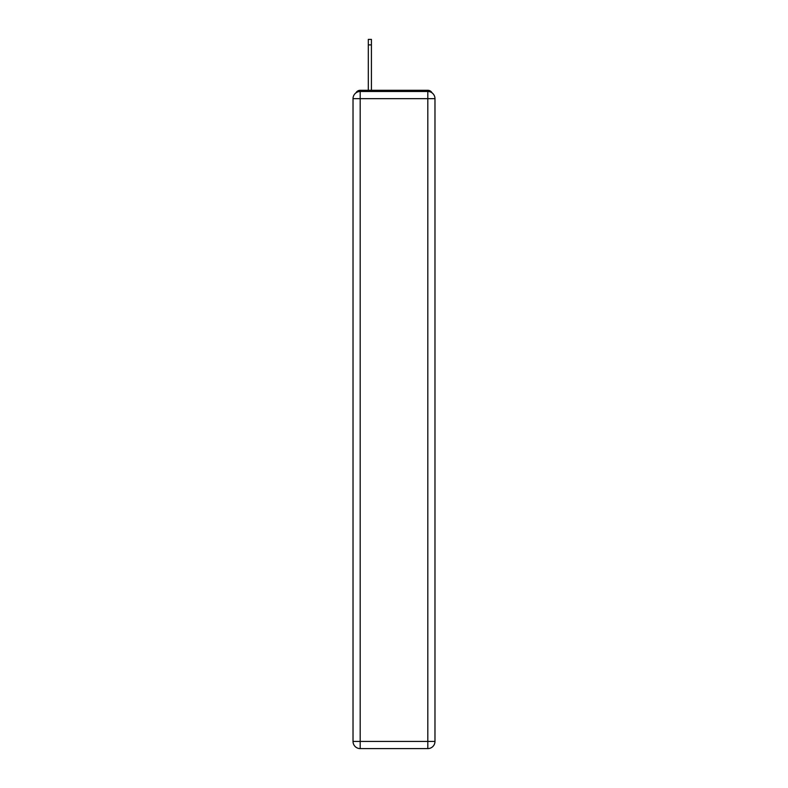 <?xml version="1.0" encoding="UTF-8"?>
<svg xmlns="http://www.w3.org/2000/svg" width="788" height="788" viewBox="0 0 788 788"><rect width="100%" height="100%" fill="white"/><g stroke="black" fill="none" stroke-linecap="round" stroke-linejoin="round"><path stroke-width="1.18" d="M432.06 92.885A4.777 4.777 0 0 0 427.815 90.295L360.185 90.295A4.777 4.777 0 0 0 355.94 92.885M360.185 90.295L368.311 90.295L368.311 39.4L371.424 39.4L371.424 44.896L368.311 44.896M371.424 44.896L371.424 90.295L375.364 90.295M412.636 90.295L427.815 90.295M360.185 91.487L427.815 91.487A7.171 7.171 0 0 1 434.976 98.658L434.976 741.429A7.171 7.171 0 0 1 427.815 748.6L360.185 748.6L360.185 741.429L427.815 741.429L427.815 98.658L360.185 98.658L360.185 741.429L353.024 741.429L353.024 98.658L360.185 98.658L360.185 91.487A7.171 7.171 0 0 0 353.024 98.658A7.171 7.171 0 0 1 360.185 91.487M353.024 741.429A7.171 7.171 0 0 0 360.185 748.6A7.171 7.171 0 0 1 353.024 741.429M427.815 748.6A7.171 7.171 0 0 0 434.976 741.429L427.815 741.429L427.815 748.6M434.976 98.658A7.171 7.171 0 0 0 427.815 91.487L427.815 98.658L434.976 98.658"/></g></svg>
